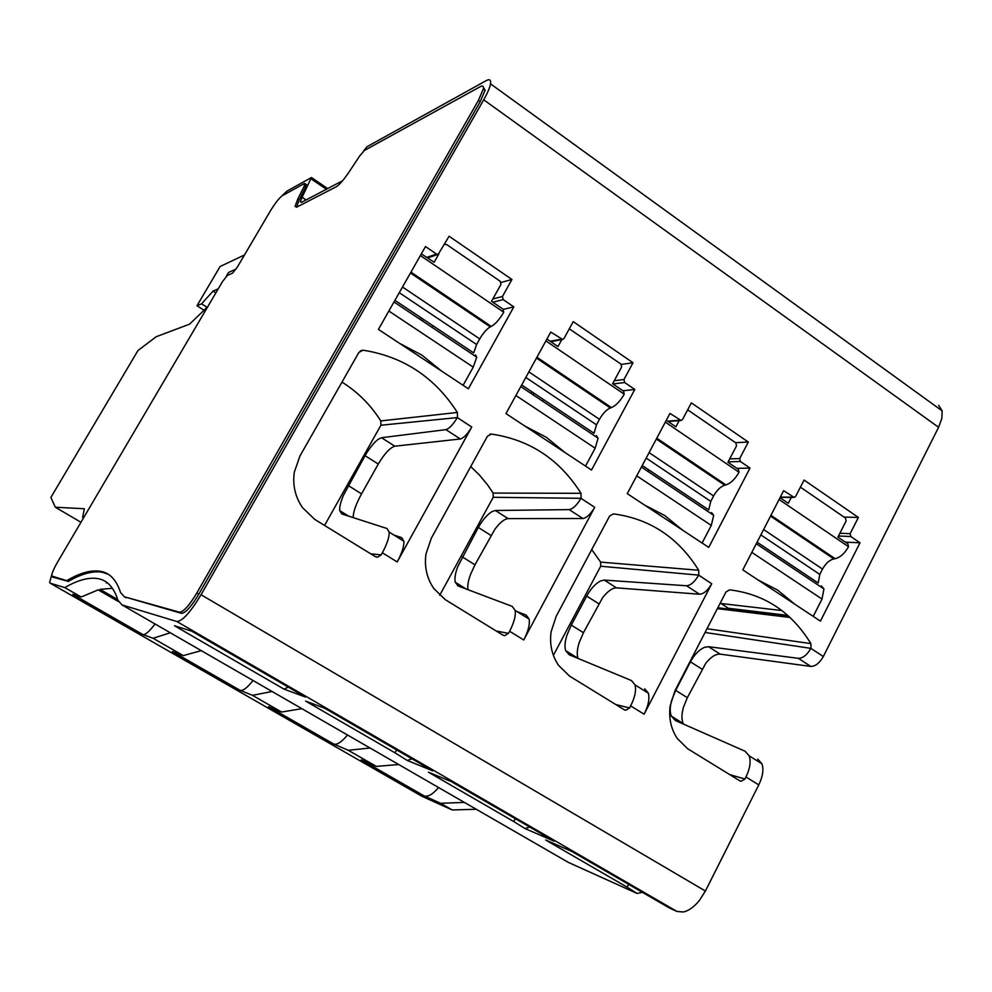 <?xml version="1.0" encoding="UTF-8"?>
<svg xmlns="http://www.w3.org/2000/svg" width="992" height="992" viewBox="0 0 992 992"><rect width="100%" height="100%" fill="white"/><g stroke="black" fill="none" stroke-linecap="round" stroke-linejoin="round"><path stroke-width="1.49" d="M438.613 787.561C432.686 794.394 427.874 797.171 424.167 795.906L440.584 803.284L452.203 809.956L422.009 796.328L50.158 583.16L64.802 587.599C78.331 579.7 89.801 576.798 99.237 578.894C107.83 580.866 114.068 587.983 117.949 600.272L122.016 604.922L176.861 621.525C182.416 621.178 190.476 612.25 201.054 594.741L483.712 99.808C487.568 92.988 489.837 87.668 490.532 83.849C491.09 79.881 489.676 78.802 486.266 80.612L366.904 146.791L363.32 151.367M938.68 405.344L942.14 410.874L941.867 418.351L938.593 427.304L823.335 656.518L810.848 648.371C807.066 654.931 802.9 658.254 798.362 658.341L810.824 666.426L720.142 654.137C715.666 653.902 710.88 656.927 705.808 663.202L687.332 697.686L683.451 707.308C681.566 713.955 681.467 719.349 683.153 723.466L683.451 724.086M460.325 438.985L445.929 429.635L381.523 437.72L394.804 446.202L460.325 438.985C463.81 437.968 467.616 433.975 471.758 427.006L397.209 561.943C401.946 553.139 404.166 546.232 403.88 541.248L401.661 537.627L393.96 535.085M445.929 429.635C449.364 428.581 453.158 424.564 457.312 417.582L380.903 425.233L324.57 525.438M394.804 446.202C389.98 447.69 384.474 453.629 378.274 464.045L361.559 493.867C356.103 503.8 353.288 511.698 353.115 517.588M381.523 437.72L378.299 439.245C373.848 442.668 369.433 448.148 365.068 455.675L343.393 495.405C340.603 502.051 339.376 507.135 339.735 510.644L341.88 513.968L387.029 528.525L389.162 532.096C389.385 537.056 387.103 543.951 382.342 552.78L381.164 554.888L377.63 557.194L375.212 556.586L314.662 519.349M757.702 759.078L761.943 763.79C763.852 769.445 762.798 776.488 758.781 784.895L705.411 891.027L699.335 900.538C694.053 906.973 688.721 910.792 683.314 911.995L676.953 911.45L669.724 908.176L571.789 851.421L545.65 840.013L626.845 887.009L628.816 884.48M122.016 604.922L568.366 862.408L637.075 893.432L642.382 892.329M637.075 893.432L626.845 887.009M284.072 689.167L174.493 625.754L191.754 631.185L305.288 696.979L284.072 689.167L288.238 687.096M396.812 750.026L394.841 752.73L305.598 701.084L324.818 708.3L432.76 770.858L407.328 760.492L411.916 758.781M394.841 752.73L407.328 760.492M515.53 818.822L513.558 821.438L428.47 772.198L451.335 781.622L554.094 841.166L524.867 828.506L529.827 827.105M513.558 821.438L524.867 828.506M236.146 269.018L228.532 272.465L226.226 276.396M50.158 583.16L49.625 582.391L51.919 574.269M342.6 180.73L301.37 202.418L300.415 201.822L302.076 197.259L305.176 199.342L304.978 200.545M281.505 196.255L286.924 191.121L311.426 177.543L302.076 197.259M124.161 596.713L181.536 613.354C185.529 613.031 191.27 606.658 198.784 594.22L480.215 101.655L485.1 90.21L483.402 87.37M108.351 574.356L103.019 572.409C93.496 570.487 81.964 573.475 68.436 581.374L66.948 580.518C80.439 572.595 91.934 569.582 101.42 571.479C110.162 573.289 116.548 580.308 120.553 592.546L124.397 596.787L179.564 612.2C183.532 611.878 189.286 605.492 196.788 593.055L478.429 100.366L483.327 88.933C483.724 86.143 482.732 85.374 480.339 86.639L364.448 150.449L359.662 155.992L349.147 171.876C343.753 179.85 339.45 184.81 336.251 186.756L296.608 207.192L295.12 206.274L297.761 199.07L299.162 200.012L296.521 207.241M53.357 577.294L68.436 581.374M299.162 200.012L305.573 187.215L306.007 184.338M314.675 519.337L302.572 507.693C295.232 497.042 292.479 485.2 294.302 472.18L299.968 455.96L358.93 352.334L363.134 350.201C403.471 356.599 434.88 377.357 457.349 412.461L457.473 417.297M341.98 382.118C357.802 392.026 370.735 404.959 380.792 420.918L380.903 425.233M141.149 615.958L138.93 614.68M222.022 662.619L224.304 663.933M106.64 582.316L106.218 582.936M117.738 599.577L100.056 589.372L112.406 588.293M64.802 587.599L81.208 597.01L98.158 589.856L118.42 601.549M155.025 623.968C149.333 631.507 145.291 635.054 142.922 634.595L153.078 638.265L183.297 655.613L172.447 651.533L240.089 690.32L252.501 695.33L281.604 712.033L268.547 706.651L333.771 744.062L348.266 750.299L376.315 766.394L361.224 759.81L424.167 795.906M142.922 634.595L72.726 594.332L81.208 597.01M68.039 581.486L66.948 580.518M66.551 580.618L51.733 576.03C51.708 573.55 53.742 568.738 57.834 561.608L222.53 281.567L227.292 275.491L232.612 273.11L237.46 266.922L269.998 211.532C275.044 203.261 279.174 197.954 282.422 195.622L304.569 183.421L304.184 186.273L297.761 199.07M420.707 318.965L421.29 317.936M207.824 306.578L189.546 324.186L156.215 336.71L137.962 350.548L50.877 497.438L55.329 507.222L84.37 508.747L82.634 517.353L83.402 518.146M55.329 507.222L80.96 522.288M218.252 288.846L213.094 291.053L215.896 292.851M213.094 291.053L201.599 303.837L207.006 307.309M244.478 254.981L220.088 266.526L196.986 305.722L201.599 303.837M196.986 305.722L203.881 310.149M452.203 809.956L476.259 809.274M440.584 803.284L464.368 802.416M376.315 766.394L398.71 764.547M348.266 750.299L370.041 748.005M281.604 712.033L301.878 708.672M252.501 695.33L272.093 691.498M183.297 655.613L201.264 650.64M153.078 638.265L170.314 632.784M336.338 728.562L339.152 730.186M253.047 680.512C247.256 687.803 242.941 691.077 240.089 690.32M582.874 518.506L569.172 509.615L495.392 510.496L508.09 518.605L582.874 518.506C586.743 517.849 590.686 514.116 594.692 507.321L523.739 639.964C528.228 631.296 530.026 624.328 529.133 619.095L526.169 615.065L517.018 611.568M569.172 509.615C573.016 508.908 576.947 505.139 580.965 498.306L493.235 497.29L439.704 595.299M508.09 518.605C504.358 518.977 499.968 522.511 494.909 529.22L474.97 564.82L470.481 574.591C468.15 580.915 467.331 585.95 468.013 589.694M495.392 510.496L491.821 511.711C487.035 514.786 482.534 520.031 478.342 527.446L457.734 566.655C455.254 573.314 454.435 578.497 455.254 582.242L458.143 585.974L512.244 606.41L515.133 610.39C515.952 615.61 514.116 622.554 509.603 631.247L508.487 633.33L504.804 635.636L502.832 635.066L445.296 599.676L433.802 588.504C426.833 578.237 424.229 566.742 425.965 554.032L431.346 538.148L487.432 436.232L491.412 434.087C529.778 439.692 559.637 459.432 581.002 493.309L581.114 498.021M470.741 466.562L479.595 475.205L487.518 484.79L493.123 493.074L493.235 497.29M531.352 392.82L531.91 391.815M788.789 616.292L717.824 607.774M729.74 774.616L744.93 779.005L745.947 776.984C749.989 768.614 751.08 761.571 749.22 755.867L745.066 751.217L675.527 720.601L671.361 716.162C669.724 712.058 669.86 706.676 671.77 700.03L675.688 690.395L690.444 661.825C694.301 654.708 698.926 649.896 704.332 647.392L708.511 646.697L798.362 658.341M810.848 648.371L705.064 632.474M744.93 779.005L741.198 781.274L739.796 780.803L687.654 748.737L677.238 738.432C670.939 728.847 668.583 717.997 670.17 705.858L675.056 690.593L725.97 592.001L729.591 589.843C764.386 594.047 791.48 611.965 810.886 643.61L810.985 648.098M810.824 666.426C815.412 666.364 819.578 663.065 823.335 656.518M644.713 688.795L648.334 693.16C649.772 698.678 648.371 705.684 644.118 714.203L711.735 583.742C707.829 590.426 703.762 593.935 699.571 594.233L616.429 587.847C612.362 587.872 607.761 591.145 602.64 597.655L583.457 632.698L579.278 642.394C577.121 649.053 576.699 654.36 578.001 658.304L578.051 658.428M839.877 533.262L850.156 533.659L850.776 536.511L859.99 542.81L820.434 621.128L742.797 569.892L783.643 490.693L794.183 497.426L795.646 496.422L804.066 480.054L858.378 517.427L844.018 517.08M790.041 617.458L717.365 608.654M449.091 793.612L445.792 791.703M347.51 734.998C341.645 742.066 337.069 745.079 333.771 744.062M481.814 812.485L481.157 812.101M550.672 852.202L554.416 854.372M598.771 603.744L586.694 596.093C590.736 588.802 595.312 583.78 600.396 581.027L604.289 580.084L686.514 585.764C690.73 585.379 694.784 581.833 698.678 575.137L600.706 566.234L553.387 655.352M586.694 596.093L571.305 625.084L567.089 634.793C564.907 641.452 564.436 646.747 565.688 650.678L569.247 654.782L631.458 680.549L635.004 684.902C636.38 690.333 634.93 697.339 630.652 705.895L629.598 707.941L625.865 710.235L624.204 709.714L569.47 676.048L558.533 665.322C551.912 655.414 549.432 644.242 551.093 631.83L556.214 616.255L609.621 516.026L613.416 513.881C649.934 518.742 678.367 537.54 698.703 570.264L698.814 574.864M591.753 549.568L600.606 562.104L600.706 566.234M591.505 470.034L634.806 389.434L624.662 382.515L623.98 379.502L633.008 362.75L573.227 321.619L563.977 338.508L562.65 339.475L550.758 332.072L505.957 413.577L591.505 470.034M740.354 461.491L739.697 458.552L748.315 442.06L691.362 402.876L682.533 419.504L681.132 420.496L669.96 413.428L627.266 493.644L708.722 547.398L750.014 468.075L740.354 461.491L728.14 461.85M513.831 306.863L503.18 299.596L502.46 296.484L511.934 279.471L449.103 236.245L438.204 254.324L436.48 254.064L425.494 246.562L378.411 329.394L468.373 388.765L513.831 306.863L503.316 309.392M850.156 533.659L858.378 517.427M667.591 421.154L679.904 420.224M729.703 458.874L739.697 458.552M780.344 497.091L793.129 497.166M859.99 542.81L845.32 542.128M850.776 536.511L838.476 536.015M634.806 389.434L622.976 390.798M543.914 399.826L542.971 399.937M511.934 279.471L501.121 282.46M748.315 442.06L735.543 442.68M633.008 362.75L621.327 364.436M433.554 326.12L432.723 326.318M750.014 468.075L736.969 468.373M649.549 470.382L648.495 470.406M457.622 585.726L458.453 584.214M441.738 371.194L421.86 355.086L399.367 343.232M475.441 354.925L476.743 357.182L473.221 367.127L463.115 385.305M402.492 287.035L479.744 338.904C483.29 332.866 486.799 328.86 490.284 326.889L491.3 326.418C495.405 324.099 499.546 319.362 503.738 312.232L503.018 309.144L491.524 301.32L500.972 284.394L500.253 281.306L446.673 244.565L444.453 244.454M479.744 338.904L476.619 344.509L473.655 352.904L394.94 300.328M421.34 253.865L434.149 262.26L438.811 254.039M565.18 452.662L546.282 437.274L524.88 426.064M596.328 435.637L598.089 438.179L595.163 448.21L585.528 466.091M528.872 371.888L599.478 419.306C602.9 413.391 606.509 409.609 610.316 407.96L611.444 407.576C615.933 405.641 620.186 401.177 624.241 394.184L623.559 391.183L612.61 383.73L621.612 367.065L620.918 364.064L569.284 328.811M599.478 419.306L596.502 424.824L594.022 433.293L521.68 384.97M546.927 339.028L558 346.568L561.794 339.636M682.707 530.236L664.702 515.505L644.329 504.903M711.5 512.542L713.694 515.332L711.289 525.425L702.1 543.033M649.09 452.625L713.608 495.95C716.906 490.135 720.601 486.564 724.706 485.2L725.933 484.914C730.757 483.327 735.122 479.111 739.028 472.242L738.37 469.34L727.942 462.235L736.523 445.83L735.878 442.916L687.667 409.845M713.608 495.95L710.768 501.382L708.734 509.9L642.246 465.496M666.314 420.286L675.899 426.82L679.185 420.645M787.735 615.35L728.364 608.27L721.06 603.52L781.894 610.539M794.741 604.178L777.579 590.066L758.136 580.022M821.364 585.9L823.93 588.913L822.008 599.056L813.242 616.392M763.617 529.53L822.517 569.073C825.704 563.382 829.473 559.984 833.838 558.905L835.14 558.707C840.274 557.43 844.725 553.437 848.507 546.704L847.887 543.864L837.93 537.094L846.126 520.936L845.506 518.097L800.408 487.171M822.517 569.073L819.801 574.418L818.177 582.998L757.082 542.19M780.034 497.686L788.293 503.304L791.318 497.414M483.712 99.808L938.593 427.304M471.758 427.006L457.312 417.582M378.274 464.045L365.068 455.675M348.279 485.547L361.559 493.867M397.209 561.943L382.342 552.78M201.054 594.741L705.411 891.027M176.861 621.525L676.953 911.45M370.772 553.846L381.164 554.888M457.349 412.461L380.792 420.918M363.134 350.201L360.332 350.833M311.24 178.957L326.517 189.348M480.215 101.655L478.429 100.366M198.784 594.22L196.788 593.055M181.536 613.354L179.564 612.2M126.145 597.792L124.397 596.787M53.543 577.406L52.117 576.588M305.573 187.215L304.184 186.273M594.692 507.321L580.965 498.306M490.966 535.444L478.342 527.446M462.272 556.872L474.97 564.82M523.739 639.964L509.603 631.247M496.31 631.061L508.487 633.33M581.002 493.309L493.123 493.074M491.412 434.087L489.936 434.211M810.886 643.61L706.998 628.73M758.781 784.895L745.947 776.984M687.332 697.686L675.688 690.395M702.026 669.154L690.444 661.825M720.142 654.137L708.511 646.697M699.571 594.233L686.514 585.764M711.735 583.742L698.678 575.137M604.289 580.084L616.429 587.847M571.305 625.084L583.457 632.698M644.118 714.203L630.652 705.895M615.834 704.568L629.598 707.941M698.703 570.264L600.606 562.104M561.199 339.202L550.188 341.248M624.662 382.515L612.957 383.966M534.651 393.638L533.708 393.75M623.98 379.502L614.222 380.742M503.18 299.596L492.838 302.213M423.869 319.647L423.038 319.858M502.46 296.484L492.85 298.964M436.48 254.064L426.92 257.35M388.852 311.029L473.221 367.127M410.477 272.986L490.284 326.889M399.28 292.69L476.619 344.509M420.385 255.539L503.738 312.232M410.961 272.143L491.3 326.418M515.89 395.498L595.163 448.21M536.461 358.075L610.316 407.96M525.81 377.456L596.502 424.824M545.898 340.901L624.241 394.184M536.92 357.232L611.444 407.576M636.728 475.85L711.289 525.425M656.332 439.034L724.706 485.2M646.176 458.106L710.768 501.382M665.322 422.121L739.028 472.242M656.778 438.204L725.933 484.914M751.824 552.383L822.008 599.056M770.524 516.138L833.838 558.905M760.839 534.911L819.801 574.418M779.104 499.509L848.507 546.704M770.933 515.332L835.14 558.707M490.532 83.849L942.14 410.874M348.589 516.125L339.735 510.644M403.88 541.248L389.162 532.096M377.63 557.194L376.29 557.045M311.711 177.692L327.819 188.666M301.32 202.442L300.402 201.822M485.1 90.21L483.327 88.933M306.503 184.673L305.114 183.731M296.521 207.216L295.12 206.274M466.178 589.012L455.254 582.242M529.133 619.095L515.133 610.39M504.804 635.636L503.44 635.376M741.198 781.274L740.032 780.94M761.943 763.79L749.233 755.892M683.153 723.466L671.361 716.162M578.001 658.304L565.688 650.678M648.346 693.185L635.004 684.902M625.865 710.235L624.588 709.925M562.65 339.475L550.808 341.67M668.075 421.488L680.909 420.509M780.22 497.339L793.885 497.426M438.204 254.324L427.726 257.908M394.01 301.965L476.743 357.182M520.788 386.582L598.089 438.179M641.402 467.083L713.694 515.332M756.276 543.752L823.93 588.913"/></g></svg>
